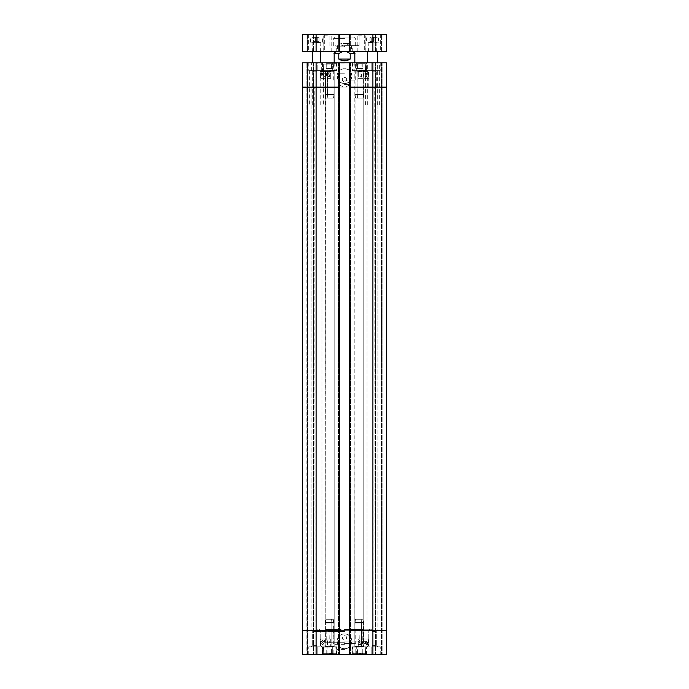 <?xml version="1.0" encoding="UTF-8"?>
<svg xmlns="http://www.w3.org/2000/svg" width="689" height="689" viewBox="0 0 689 689"><rect width="100%" height="100%" fill="white"/><g stroke="black" fill="none" stroke-linecap="round" stroke-linejoin="round"><path stroke-width="0.52" stroke-dasharray="3.44 2.58" d="M333.149 649.038L326.207 649.038L333.149 649.038L326.207 649.038L333.149 649.038L333.149 653.689L331.426 653.689L333.149 653.689L333.149 649.038M331.426 653.689L331.426 649.038L331.426 653.689L327.938 653.689L333.149 653.689L331.426 653.689L331.426 649.038L331.426 653.689L327.938 653.689L327.938 649.038L327.938 653.689L326.207 653.689L331.426 653.689M326.207 653.689L326.207 649.038L326.207 653.689L327.938 653.689L327.938 649.038L327.938 653.689L326.207 653.689M329.695 653.689L323.58 653.689L329.695 653.689M329.695 646.799L335.81 646.799L329.695 646.799M332.313 646.799L308.775 646.799L336.585 646.799L332.313 646.799L332.313 654.55L322.426 654.55L322.426 646.799L322.426 654.55L308.775 654.55L336.585 654.55L317.181 654.55L317.181 646.799L317.181 654.55L308.775 654.55L332.313 654.55L332.313 646.799M316.527 646.799L311.083 646.799L316.527 646.799M326.233 68.366L333.183 68.366L326.233 68.366L333.183 68.366L326.233 68.366L326.233 63.715L327.964 63.715L326.233 63.715L326.233 68.366M327.964 63.715L327.964 68.366L327.964 63.715L331.452 63.715L326.233 63.715L327.964 63.715L327.964 68.366L327.964 63.715L331.452 63.715L331.452 68.366L331.452 63.715L333.183 63.715L327.964 63.715M333.183 63.715L333.183 68.366L333.183 63.715L331.452 63.715L331.452 68.366L331.452 63.715L333.183 63.715M329.695 63.715L335.81 63.715L329.695 63.715M329.695 70.605L323.58 70.605L329.695 70.605M332.313 70.605L308.775 70.605L336.585 70.605L308.775 70.605L332.313 70.605L332.313 62.854L322.426 62.854L322.426 70.605L322.426 62.854L308.775 62.854L336.585 62.854L317.181 62.854L317.181 70.605L317.181 62.854L308.775 62.854L332.313 62.854L332.313 70.605M316.527 70.605L309.637 70.605L316.527 70.605M355.851 68.366L362.793 68.366L355.851 68.366L362.793 68.366L355.851 68.366L355.851 63.715L357.574 63.715L355.851 63.715L355.851 68.366M357.574 63.715L357.574 68.366L357.574 63.715L361.062 63.715L355.851 63.715L357.574 63.715L357.574 68.366L357.574 63.715L361.062 63.715L361.062 68.366L361.062 63.715L362.793 63.715L357.574 63.715M362.793 63.715L362.793 68.366L362.793 63.715L361.062 63.715L361.062 68.366L361.062 63.715L362.793 63.715M359.305 63.715L365.42 63.715L359.305 63.715M359.305 70.605L353.19 70.605L359.305 70.605M366.574 70.605L352.415 70.605L380.225 70.605L352.415 70.605L366.574 70.605L366.574 62.854L380.225 62.854L352.415 62.854L371.819 62.854L371.819 70.605L371.819 62.854L380.225 62.854L366.574 62.854L366.574 70.605M372.473 70.605L379.363 70.605L372.473 70.605M316.527 37.378L311.187 37.378L316.527 37.378M315.286 37.378L319.007 37.378L314.038 37.378L315.286 37.378L315.286 41.34L314.038 41.34L315.286 41.34L315.286 37.378M316.527 42.201L310.067 42.201L316.527 42.201M319.007 37.378L319.007 41.34L316.527 42.77L314.038 41.34L314.038 37.378M317.767 41.34L315.286 41.34L317.767 41.34L317.767 37.378L317.767 41.34L319.007 41.34L317.767 41.34M344.5 51.709L337.61 51.709L344.5 51.709M344.5 45.638L359.133 45.638L344.5 45.638M344.5 73.189L338.936 73.189L344.5 73.189M344.5 73.025L338.781 73.025L344.5 73.025M344.5 37.034L354.31 37.034L344.5 37.034M342.011 37.034L349.469 37.034L339.531 37.034L342.011 37.034L342.011 43.571L339.531 43.571L342.011 43.571L342.011 37.034M349.469 37.034L349.469 43.571L344.5 46.447L339.531 43.571L339.531 37.034M346.989 43.571L342.011 43.571L346.989 43.571L346.989 37.034L346.989 43.571L349.469 43.571L346.989 43.571M372.473 105.029L379.363 105.029L372.473 105.029M372.473 51.666L386.245 51.666L372.473 51.666M316.527 105.029L309.637 105.029L316.527 105.029M316.527 51.666L302.325 51.666L316.527 51.666M316.527 62.854L311.359 62.854L316.527 62.854M372.473 62.854L379.363 62.854L372.473 62.854M372.473 51.15L380.655 51.15L372.473 51.15M372.473 34.967L380.655 34.967L372.473 34.967M386.675 51.666L302.325 51.666L302.325 34.45L386.675 34.45M349.495 51.666L350.356 51.666L349.495 51.666L349.495 34.45L350.356 34.45L349.495 34.45M339.074 51.666L339.763 51.666L338.643 51.666L338.643 34.45L339.763 34.45L339.074 34.45M361.544 51.666L365.85 51.666L361.544 51.666M344.5 51.666L352.759 51.666L344.5 51.666M327.456 51.666L331.762 51.666L327.456 51.666M372.473 34.45L381.172 34.45L372.473 34.45M302.755 34.45L307.225 34.45L302.755 34.45L302.755 51.666L302.755 34.45M307.483 34.45L313.512 34.45L307.483 34.45L307.483 51.666L307.483 34.45M313.512 34.45L313.512 51.666L313.512 34.45M375.918 34.45L381.775 34.45L375.488 34.45L375.918 51.666L375.918 34.45M316.527 34.45L307.828 34.45L316.527 34.45M361.544 34.45L356.721 34.45L361.544 34.45M327.456 34.45L332.279 34.45L327.456 34.45M344.5 34.45L359.649 34.45L344.5 34.45M316.527 34.967L308.345 34.967L316.527 34.967M327.456 34.967L323.15 34.967L327.456 34.967M361.544 34.967L357.238 34.967L361.544 34.967M344.5 46.154L336.241 46.154L344.5 46.154M344.5 34.967L329.867 34.967L344.5 34.967M372.473 42.201L378.933 42.201L372.473 42.201M316.527 51.15L308.345 51.15L316.527 51.15M327.456 50.977L331.013 50.977L327.456 50.977M327.456 35.139L323.899 35.139L327.456 35.139M361.544 50.977L365.101 50.977L361.544 50.977M361.544 35.139L357.987 35.139L361.544 35.139M381.775 51.666L381.775 34.45L381.775 51.666M375.488 51.666L375.488 34.45L375.488 51.666M349.237 51.666L349.237 34.45M350.356 51.666L350.356 34.45L350.356 51.666M338.643 51.666L338.643 34.45L338.643 51.666M339.763 51.666L339.763 34.45M307.225 51.666L307.225 34.45L307.225 51.666M344.5 84.377L350.219 84.377L344.5 84.377M344.5 87.133L314.804 87.133L344.5 87.133M338.79 59.065L344.5 60.787L350.21 59.065L350.21 53.733C346.403 50.702 342.597 50.702 338.79 53.733L338.79 59.065L350.21 59.065M344.5 80.07L355.257 80.07L344.5 80.07M365.928 76.651L365.23 75.997L365.928 76.643L366.626 75.962L365.928 76.643M365.937 75.299L366.626 75.962L365.937 75.299L365.23 75.988L365.937 75.299M365.919 74.868L365.058 73.999L365.919 74.86L366.806 73.981L365.919 74.86M365.058 74.007L365.937 73.12L366.806 73.99L365.937 73.12L365.058 73.999M364.688 75.971L365.919 77.073L367.168 75.954L366.539 75.092L367.349 73.99L365.928 72.681L364.515 74.007L365.342 75.092L364.688 75.971L365.919 77.082L367.168 75.962L366.539 75.101L367.349 73.99L365.928 72.689L364.515 74.007L365.342 75.101L364.688 75.971M363.852 77.134L362.603 72.681L363.852 77.134M360.967 72.758L360.967 76.126L359.916 75.489L359.916 75.997L361.492 77.073L361.492 72.758L360.967 72.758L360.967 76.126L359.916 75.489L359.916 76.005L361.492 77.082L361.492 72.767L360.967 72.758M330.264 75.945L328.162 73.327L330.272 73.327L330.272 72.81L327.43 72.81L329.721 75.954L328.911 76.694L327.525 75.885L328.92 77.134L330.264 75.936L328.162 73.318L330.272 73.318L330.272 72.81L327.43 72.819L329.721 75.954L328.911 76.703L327.525 75.893L328.92 77.134L330.264 75.936M326.224 76.031L325.518 76.703L324.209 76.023L325.509 77.134L326.767 76.023L326.173 75.153L326.974 74.093L325.527 72.741L324.157 73.956L325.527 73.172L326.414 74.076L325.199 74.851L326.224 76.023L325.518 76.694L324.209 76.014L325.509 77.134L326.767 76.014L326.173 75.144L326.974 74.085L325.527 72.741L324.157 73.956L325.527 73.18L326.414 74.076L325.26 75.316L326.224 76.023M323.279 74.352L323.098 75.135L323.279 74.352L322.219 73.112L323.279 74.352M321.522 73.37L323.098 75.127L321.522 73.37M322.926 75.342L321.35 73.577L322.926 75.342L322.228 75.618L321.16 74.369L321.35 73.577L321.16 74.36L322.228 75.609L322.926 75.342M323.529 76.023L323.701 74.36L322.228 72.758L320.712 72.862L320.738 74.352L322.219 75.962L323.744 75.85L323.701 74.369L322.228 72.767L320.712 72.87L320.738 74.36L322.219 75.971L323.529 76.031M358.271 71.475L368.598 71.475L368.598 78.357L358.271 78.357L358.271 71.475L358.271 78.348L368.598 78.348L368.598 71.467L358.271 71.467M330.729 78.357L320.402 78.357L320.402 71.475L330.729 71.475L330.729 78.357L330.729 71.467L320.402 71.467L320.402 78.348L330.729 78.348M346.653 79.554A2.153 2.153 0 0 0 343.423 77.693A2.153 2.153 0 0 0 343.423 81.414A2.153 2.153 0 0 0 346.653 79.554A2.153 2.153 0 0 1 343.423 81.414A2.153 2.153 0 0 1 343.423 77.693A2.153 2.153 0 0 1 346.653 79.554M344.5 68.736C335 68.289 334.975 83.937 344.5 83.472C354.025 83.963 354 68.28 344.5 68.736M344.5 83.481A7.372 7.372 0 0 0 350.882 72.423A7.372 7.372 0 0 0 338.118 72.423A7.372 7.372 0 0 0 344.5 83.481M316.096 62.854L386.469 62.854L375.229 62.854L386.469 62.854L375.229 62.854L386.469 62.854L386.469 654.55L386.675 87.133L386.469 654.55L382.119 654.55L386.469 654.55L382.119 654.55L386.469 654.55L386.675 630.28L386.675 87.133L386.469 654.55L302.531 654.55L306.881 654.55L302.531 654.55L302.325 630.28L302.531 62.854L316.096 62.854L316.096 87.133L372.904 87.133L372.904 62.854M316.527 71.811L312.289 71.811L316.527 71.811M316.527 87.133L311.083 87.133L316.527 87.133M372.473 71.811L376.711 71.811L372.473 71.811M372.473 87.133L377.916 87.133L372.473 87.133M344.5 63.888L333.743 63.888L344.5 63.888M344.5 62.854L356.291 62.854L344.5 62.854M306.881 62.854L313.771 62.854L302.531 62.854L313.771 62.854L306.881 62.854L306.881 654.55L302.531 654.55L307.225 654.55L306.881 62.854M339.505 62.854L338.385 62.854L339.505 62.854L339.505 654.55L338.385 654.55L339.505 654.55M349.495 62.854L350.615 62.854L349.495 62.854L349.495 654.55L350.615 654.55L349.495 654.55M313.771 62.854L313.771 654.55L307.225 654.55L313.771 654.55L313.771 62.854M307.225 62.854L307.225 654.55L307.225 62.854M302.531 62.854L302.325 87.133L302.531 62.854M302.325 87.133L302.531 654.55L302.325 87.133L302.325 630.28L302.325 87.133L316.096 87.133L316.096 630.28L372.904 630.28L372.904 87.133L386.675 87.133M375.229 62.854L375.229 654.55L382.119 654.55L375.229 654.55L375.229 62.854M381.775 62.854L381.775 654.55L381.775 62.854M338.385 62.854L338.385 654.55L338.385 62.854M344.5 630.28L374.196 630.28L344.5 630.28M316.527 630.28L311.083 630.28L316.527 630.28M372.473 630.28L377.916 630.28L372.473 630.28M358.435 641.39L360.536 644.008L358.426 644.008L358.426 644.525L361.269 644.525L358.978 641.381L359.787 640.641L361.174 641.45L359.77 640.202L358.435 641.399L360.536 644.017L358.426 644.017L358.426 644.525L361.269 644.516L358.978 641.381L359.787 640.632L361.174 641.442L359.77 640.193L358.435 641.399M362.474 641.304L363.181 640.632L364.49 641.313L363.189 640.193L361.932 641.313L362.526 642.182L361.725 643.242L363.172 644.585L364.541 643.38L363.172 644.155L362.285 643.259L363.499 642.484L362.474 641.313L363.181 640.632L364.49 641.321L363.189 640.202L361.932 641.321L362.526 642.191L361.725 643.25L363.172 644.594L364.541 643.38L363.172 644.155L362.285 643.25L363.439 642.01L362.474 641.313M365.42 642.983L365.601 642.2L365.42 642.983L366.479 644.224L365.42 642.983M367.168 643.965L365.601 642.208L367.168 643.965M365.773 641.993L367.349 643.759L365.773 641.993L366.47 641.717L367.538 642.966L367.349 643.759L367.538 642.975L366.47 641.726L365.773 641.993M365.17 641.313L364.998 642.975L366.47 644.577L367.986 644.473L367.96 642.975L366.47 641.373L364.955 641.485L364.998 642.966L366.47 644.568L367.986 644.465L367.96 642.975L366.47 641.364L365.17 641.304M322.53 640.934L323.227 641.588L322.53 640.934L321.841 641.623L322.53 640.934M322.53 642.277L321.841 641.614L322.53 642.286L323.227 641.588L322.53 642.286M322.547 642.708L323.408 643.578L322.547 642.716L321.66 643.604L322.547 642.716M322.53 644.456L321.66 643.595L322.53 644.465L323.408 643.578L322.53 644.465M323.778 641.614L322.538 640.503L321.289 641.623L321.927 642.484L321.117 643.595L322.53 644.895L323.951 643.578L323.124 642.484L323.778 641.605L322.538 640.494L321.289 641.623L321.927 642.484L321.117 643.595M321.117 643.586L322.53 644.887L323.951 643.569L323.124 642.484L323.778 641.605M324.614 640.451L325.432 644.895L324.192 640.451M324.192 640.443L325.432 644.887L324.614 640.443M327.499 644.826L327.499 641.459L328.55 642.096L328.55 641.58L326.965 640.503L326.965 644.826L327.499 644.826L327.499 641.45L328.55 642.088L326.965 640.494L326.965 644.818L327.499 644.826M368.598 639.048L368.598 645.938L358.271 645.938L358.271 639.048L368.598 639.048L358.271 639.056L358.271 645.946L368.598 645.946L368.598 639.056M330.729 639.048L330.729 645.938L320.402 645.938L320.402 639.048L330.729 639.048L320.402 639.056L320.402 645.946L330.729 645.946L330.729 639.056M362.681 628.988L362.535 630.022L369.459 630.022L362.535 630.022L362.681 628.988L347.945 628.988L347.945 630.022L347.945 628.988L341.055 628.988L341.055 630.022L347.945 630.022L341.055 630.022L347.945 630.022L341.055 630.022L341.055 628.988L341.055 630.022L341.055 628.988L347.945 628.988L347.945 630.022L347.945 628.988L362.681 628.988M369.226 628.988L369.226 630.022L369.226 628.988M326.319 628.988L326.465 630.022L319.541 630.022L326.465 630.022L326.319 628.988L319.774 628.988L341.055 628.988L326.319 628.988M319.774 628.988L319.774 630.022L319.774 628.988M344.5 628.988L317.216 628.988L344.5 628.988M326.465 629.505L341.055 629.505L326.465 629.505M362.535 629.505L347.945 629.505L362.535 629.505M346.653 637.85L346.653 637.85A2.153 2.153 0 0 0 343.423 635.99A2.153 2.153 0 0 0 343.423 639.711A2.153 2.153 0 0 0 346.653 637.85L346.653 637.85M344.5 633.914C334.975 633.467 335 649.141 344.5 648.659C354.025 649.116 354.008 633.475 344.5 633.914M344.5 648.668A7.372 7.372 0 0 0 350.882 637.609A7.372 7.372 0 0 0 338.118 637.609A7.372 7.372 0 0 0 344.5 648.668M316.527 631.477L312.289 631.477L316.527 631.477M316.527 645.602L312.289 645.602L316.527 645.602M372.473 631.477L376.711 631.477L372.473 631.477M372.473 645.602L376.711 645.602L372.473 645.602M372.473 646.799L377.916 646.799L372.473 646.799M366.574 654.55L366.574 646.799L352.415 646.799L380.225 646.799L352.415 646.799L366.574 646.799L366.574 654.55L380.225 654.55L371.819 654.55L371.819 646.799L371.819 654.55L352.415 654.55L366.574 654.55M344.5 654.033L352.251 654.033L344.5 654.033M344.5 654.55L336.241 654.55L344.5 654.55M344.5 649.382L336.749 649.382L344.5 649.382M344.5 629.505L359.193 629.505L344.5 629.505M344.5 644.31L334.165 644.31L344.5 644.31M344.5 642.759L327.103 642.759L344.5 642.759M344.5 630.452L314.976 630.452L344.5 630.452M344.5 631.477L314.976 631.477L344.5 631.477M344.5 629.246L372.043 629.246L344.5 629.246M350.615 62.854L350.615 654.55L350.615 62.854M373.714 41.34L371.233 41.34L373.714 41.34L373.714 37.378L371.233 37.378L374.962 37.378L373.714 37.378L373.714 41.34M374.962 37.378L374.962 41.34L372.473 42.77L369.993 41.34L371.233 41.34L369.993 41.34L369.993 37.378L371.233 37.378L369.993 37.378M371.233 41.34L371.233 37.378L371.233 41.34M372.473 37.378L377.813 37.378L372.473 37.378M359.305 646.799L365.42 646.799L359.305 646.799M359.305 653.689L353.19 653.689L359.305 653.689M361.036 653.689L355.817 653.689L361.036 653.689L361.036 649.038L362.767 649.038L355.817 649.038L361.036 649.038L361.036 653.689L362.767 653.689L362.767 649.038L362.767 653.689L357.548 653.689L357.548 649.038L355.817 649.038L357.548 649.038L357.548 653.689L355.817 653.689L355.817 649.038L355.817 653.689L361.036 653.689L361.036 649.038L361.036 653.689M357.548 653.689L357.548 649.038L357.548 653.689M354.999 646.118L354.826 646.566L361.544 646.566L354.826 646.566L361.544 646.566L361.458 646.118L361.544 646.566C364.49 646.661 364.49 646.661 361.544 646.566C364.49 646.661 364.49 646.661 361.544 646.566L354.826 646.566L354.999 622.959L361.458 622.959C364.197 622.959 364.197 622.959 361.458 622.959C364.197 622.959 364.197 622.959 361.458 622.959L354.999 622.959L361.458 622.959C364.197 622.959 364.197 622.959 361.458 622.959C364.197 622.959 364.197 622.959 361.458 622.959L354.999 622.959L355.042 622.451L354.999 646.118L361.458 646.118L361.441 622.451L361.544 646.566L361.441 622.451L361.458 646.118L354.999 646.118L363.542 646.118L354.999 646.118M355.515 619.256L355.042 622.451L361.441 622.451C364.145 622.451 364.145 622.451 361.441 622.451C364.145 622.451 364.145 622.451 361.441 622.451L355.042 622.451L361.441 622.451C364.145 622.451 364.145 622.451 361.441 622.451C364.145 622.451 364.145 622.451 361.441 622.451L355.042 622.451L355.515 619.256L361.2 619.256L361.441 622.451L361.2 619.256L363.025 619.256L355.515 619.256L361.2 619.256L361.441 622.451L361.2 619.256L363.025 619.256L355.515 619.256M357.066 70.838L363.783 70.838L357.066 70.838C354.12 70.752 354.12 70.752 357.066 70.838C354.12 70.752 354.12 70.752 357.066 70.838L357.152 94.445C354.422 94.445 354.422 94.445 357.152 94.445C354.422 94.445 354.422 94.445 357.152 94.445L363.611 94.445L357.152 94.445C354.422 94.445 354.422 94.445 357.152 94.445C354.422 94.445 354.422 94.445 357.152 94.445L363.611 94.445L357.152 94.445L357.066 70.838M357.41 98.148L356.807 70.605L364.3 70.605L354.31 70.605L356.799 70.605L354.379 70.605L356.799 70.605L357.152 71.294L357.169 94.961C354.465 94.961 354.465 94.961 357.169 94.961C354.465 94.961 354.465 94.961 357.169 94.961L363.568 94.961L363.783 70.838L363.783 646.635L363.542 646.118L361.458 646.118L363.542 646.118L363.542 622.959L363.025 619.256L363.783 646.635L363.783 71.122L354.826 71.122L363.783 71.122L364.3 70.605L356.816 70.605L364.3 70.605L363.611 71.294L363.568 94.961L357.169 94.961C354.465 94.961 354.465 94.961 357.169 94.961C354.465 94.961 354.465 94.961 357.169 94.961L363.568 94.961L357.169 94.961L357.41 98.148L363.094 98.148L363.568 94.961L363.094 98.148L355.584 98.148L357.41 98.148L357.169 94.961L357.41 98.148L363.094 98.148L357.41 98.148M325.389 646.118L325.217 646.566L331.934 646.566L325.217 646.566L331.934 646.566L331.848 646.118L331.934 646.566C334.88 646.661 334.88 646.661 331.934 646.566C334.88 646.661 334.88 646.661 331.934 646.566L325.217 646.566L325.389 622.959L331.848 622.959C334.578 622.959 334.578 622.959 331.848 622.959C334.578 622.959 334.578 622.959 331.848 622.959L325.389 622.959L331.848 622.959C334.578 622.959 334.578 622.959 331.848 622.959C334.578 622.959 334.578 622.959 331.848 622.959L325.389 622.959L325.432 622.451L325.389 646.118L331.848 646.118L331.831 622.451L331.934 646.566L331.831 622.451L331.848 646.118L325.389 646.118L333.932 646.118L325.389 646.118M325.906 619.256L325.432 622.451L331.831 622.451C334.535 622.451 334.535 622.451 331.831 622.451C334.535 622.451 334.535 622.451 331.831 622.451L325.432 622.451L331.831 622.451C334.535 622.451 334.535 622.451 331.831 622.451C334.535 622.451 334.535 622.451 331.831 622.451L325.432 622.451L325.906 619.256L331.59 619.256L331.831 622.451L331.59 619.256L333.416 619.256L325.906 619.256L331.59 619.256L331.831 622.451L331.59 619.256L333.416 619.256L325.906 619.256M334.001 71.294L334.174 70.838L327.456 70.838L334.174 70.838L327.456 70.838L327.542 71.294L327.456 70.838C324.51 70.752 324.51 70.752 327.456 70.838C324.51 70.752 324.51 70.752 327.456 70.838L334.174 70.838L334.174 646.635L333.932 646.118L331.848 646.118L333.932 646.118L333.932 622.959L333.416 619.256L334.174 646.635L334.174 70.838L334.001 94.445L327.542 94.445C324.803 94.445 324.803 94.445 327.542 94.445C324.803 94.445 324.803 94.445 327.542 94.445L334.001 94.445L327.542 94.445C324.803 94.445 324.803 94.445 327.542 94.445C324.803 94.445 324.803 94.445 327.542 94.445L334.001 94.445L333.958 94.961L334.001 71.294L327.542 71.294L327.559 94.961L327.456 70.838L327.559 94.961L327.542 71.294L334.001 71.294L325.458 71.294L334.001 71.294M333.485 98.148L333.958 94.961L327.559 94.961C324.855 94.961 324.855 94.961 327.559 94.961C324.855 94.961 324.855 94.961 327.559 94.961L333.958 94.961L327.559 94.961C324.855 94.961 324.855 94.961 327.559 94.961C324.855 94.961 324.855 94.961 327.559 94.961L333.958 94.961L333.485 98.148L327.8 98.148L327.559 94.961L327.8 98.148L325.975 98.148L333.485 98.148L327.8 98.148L327.559 94.961L327.8 98.148L325.975 98.148L333.485 98.148M361.544 646.566C364.49 646.661 364.49 646.661 361.544 646.566C364.49 646.661 364.49 646.661 361.544 646.566M331.934 646.566C334.88 646.661 334.88 646.661 331.934 646.566C334.88 646.661 334.88 646.661 331.934 646.566M327.456 70.838C324.51 70.752 324.51 70.752 327.456 70.838C324.51 70.752 324.51 70.752 327.456 70.838M372.473 51.322L368.856 51.322L372.473 51.322M372.473 42.709L368.856 42.709L372.473 42.709M316.527 42.709L320.144 42.709L316.527 42.709M316.527 51.322L320.144 51.322L316.527 51.322M329.695 653.344L336.154 653.344L329.695 653.344M329.695 647.143L323.236 647.143L329.695 647.143M329.695 64.06L323.236 64.06L329.695 64.06M329.695 70.261L336.154 70.261L329.695 70.261M359.305 64.06L352.846 64.06L359.305 64.06M359.305 70.261L365.764 70.261L359.305 70.261M316.527 38.067L310.498 38.067L316.527 38.067M344.5 45.81L337.61 45.81L344.5 45.81M344.5 38.412L333.312 38.412L344.5 38.412M381.517 51.666L381.517 34.45L381.517 51.666M382.033 51.666L382.033 34.45L382.033 51.666M386.245 51.666L386.245 34.45L386.245 51.666M350.098 51.666L350.098 34.45M349.926 51.666L349.926 34.45M338.902 51.666L338.902 34.45M339.505 51.666L339.505 34.45M306.967 51.666L306.967 34.45L306.967 51.666M313.082 51.666L313.082 34.45L313.082 51.666L313.082 34.45L313.082 51.666L313.082 42.365L319.972 42.365L312.909 42.201M316.096 51.666L316.096 34.45M372.904 51.666L372.904 34.45M334.174 53.733L338.79 53.733M350.21 53.733L354.826 53.733M356.687 62.854L356.687 70.605L356.687 62.854M361.923 62.854L361.923 70.605L361.923 62.854M327.077 62.854L327.077 70.605L327.077 62.854M313.426 62.854L313.426 654.55L313.426 62.854M307.57 654.55L307.57 62.854L307.57 654.55M375.574 62.854L375.574 654.55L375.574 62.854M381.43 62.854L381.43 654.55L381.43 62.854M382.119 62.854L382.119 654.55L382.119 62.854M338.73 62.854L338.73 654.55L338.73 62.854M339.16 62.854L339.16 654.55M302.325 630.28L316.096 630.28L316.096 654.55M372.904 654.55L372.904 630.28L386.675 630.28M356.687 654.55L356.687 646.799L356.687 654.55M361.923 654.55L361.923 646.799L361.923 654.55M327.077 654.55L327.077 646.799L327.077 654.55M344.5 643.457L355.696 643.457L344.5 643.457M344.5 641.907L362.758 641.907L344.5 641.907M350.27 62.854L350.27 654.55L350.27 62.854M349.84 62.854L349.84 654.55M372.473 38.067L378.502 38.067L372.473 38.067M359.305 647.143L352.846 647.143L359.305 647.143M359.305 653.344L365.764 653.344L359.305 653.344M357.152 71.294L363.611 71.294L357.152 71.294M327.542 71.294L325.458 71.294L327.542 71.294M372.473 42.365L369.028 42.365L372.473 42.365M336.154 653.344L335.81 646.799L336.154 653.344M323.236 653.344L323.58 646.799L323.236 653.344M323.236 64.06L323.58 70.605L323.236 64.06M336.154 64.06L335.81 70.605L336.154 64.06M352.846 64.06L353.19 70.605L352.846 64.06M365.764 64.06L365.42 70.605L365.764 64.06M310.498 42.201L310.498 38.067L311.187 37.378M322.547 42.201L322.547 38.067L321.858 37.378M337.438 45.638L337.576 51.666M351.562 45.638L351.424 51.666M350.064 73.189L350.219 84.377L345.637 87.133M338.936 73.189L338.781 84.377L343.363 87.133M333.312 45.638L333.312 38.412L334.69 37.034M355.688 45.638L355.688 38.412L354.31 37.034M377.641 105.029L377.641 62.854M367.315 105.029L367.315 62.854M320.755 105.029L320.755 70.605M312.289 105.029L312.289 70.605M376.711 87.133L376.711 71.811L377.916 70.605L377.916 62.854M368.245 87.133L368.245 71.811L367.039 70.605L367.039 62.854M379.363 105.029L379.363 62.854M365.592 105.029L365.592 62.854M363.783 34.45L364.3 34.967L364.3 51.15L363.783 51.666M381.172 34.45L380.655 34.967L380.655 51.15L381.172 51.666M322.977 42.201L322.977 34.967L323.494 34.45M310.067 42.201L310.067 34.967L309.55 34.45M331.762 51.666L331.762 34.967L332.279 34.45M323.15 51.666L323.15 34.967L322.633 34.45M365.85 51.666L365.85 34.967L366.367 34.45M357.238 51.666L357.238 34.967L356.721 34.45M352.759 51.666L352.759 46.154L353.276 45.638M336.241 51.666L336.241 46.154L335.724 45.638M359.133 45.638L359.133 34.967L359.649 34.45M329.867 45.638L329.867 34.967L329.351 34.45M378.933 42.201L378.933 34.967L379.45 34.45M366.023 42.201L366.023 34.967L365.506 34.45M307.828 34.45L308.345 34.967L308.345 51.15L307.828 51.666M325.217 34.45L324.7 34.967L324.7 51.15L325.217 51.666M323.21 34.45L323.899 35.139L323.899 50.977L323.21 51.666M331.702 34.45L331.013 35.139L331.013 50.977L331.702 51.666M357.298 34.45L357.987 35.139L357.987 50.977L357.298 51.666M365.79 34.45L365.101 35.139L365.101 50.977L365.79 51.666M309.637 70.605L309.637 105.029M323.408 70.605L323.408 105.029M334.174 62.854L334.174 80.07M354.826 62.854L354.826 80.07M320.755 87.133L320.755 71.811L321.961 70.605M312.289 87.133L312.289 71.811L311.083 70.605M352.415 62.854L352.415 70.605L352.415 62.854M380.225 62.854L380.225 70.605L380.225 62.854M336.585 62.854L336.585 70.605L336.585 62.854M308.775 62.854L308.775 70.605L308.775 62.854M355.257 80.07L355.257 63.888L356.291 62.854M333.743 80.07L333.743 63.888L332.709 62.854M374.024 631.477L374.196 87.133M314.976 631.477L314.804 87.133M321.961 87.133L321.961 630.28L320.755 631.477L320.755 645.602L320.755 631.477L321.961 630.28L321.961 105.029M311.083 87.133L311.083 630.28L312.289 631.477L312.289 645.602L312.289 631.477L311.083 630.28L311.083 105.029M377.916 87.133L377.916 630.28L376.711 631.477L376.711 645.602L376.711 631.477L377.916 630.28L377.916 105.029M367.039 87.133L367.039 630.28L368.245 631.477L368.245 645.602L368.245 631.477L367.039 630.28L367.039 105.029M369.459 628.988L369.459 630.022M319.541 628.988L319.541 630.022M312.289 645.602L311.083 646.799L312.289 645.602M320.755 645.602L321.961 646.799L320.755 645.602M368.245 645.602L367.039 646.799L368.245 645.602M376.711 645.602L377.916 646.799L376.711 645.602M380.225 654.55L380.225 646.799L380.225 654.55M352.415 654.55L352.415 646.799L352.415 654.55M336.585 654.55L336.585 646.799L336.585 654.55M308.775 654.55L308.775 646.799L308.775 654.55M336.749 649.382L336.749 654.033L336.241 654.55M352.251 649.382L352.251 654.033L352.759 654.55M354.835 644.31L355.696 643.457L355.817 629.505L356.342 628.988M334.165 644.31L333.304 643.457L333.183 629.505L332.658 628.988M329.953 628.988L329.704 641.907L328.842 642.759M359.047 628.988L359.296 641.907L360.158 642.759M362.862 630.022L362.758 641.907L361.897 642.759M326.138 630.022L326.241 641.907L327.103 642.759M317.216 628.988L316.957 631.477M371.784 628.988L372.043 631.477M321.685 70.605L321.685 62.854M311.359 70.605L311.359 62.854M367.142 37.378L366.453 38.067L366.453 42.201M377.813 37.378L378.502 38.067L378.502 42.201M352.846 647.143L353.19 653.689L352.846 647.143M365.764 647.143L365.42 653.689L365.764 647.143M354.379 70.605L355.068 71.294L354.826 646.566L354.826 71.122L354.31 70.605M355.584 98.148L355.068 94.445L355.584 98.148M325.458 71.294L325.217 646.566L325.217 70.769L325.975 98.148L325.458 94.445L325.458 71.294M368.856 42.201L369.028 51.666M376.091 42.201L375.918 51.666M368.339 42.201L368.856 42.709L368.512 51.666M376.607 42.201L376.091 42.709L376.435 51.666M320.144 42.201L319.972 51.666M320.488 51.666L320.144 42.709L320.661 42.201M312.565 51.666L312.909 42.709L312.393 42.201"/><path stroke-width="1.03" d="M372.904 51.666L386.675 51.666L386.675 34.45L302.325 34.45L302.325 51.666L372.904 51.666L372.904 34.45M386.675 51.666L386.675 34.45M349.237 51.666L349.237 34.45M339.763 51.666L339.763 34.45M302.325 51.666L302.325 34.45L302.325 51.666M350.21 59.065C346.403 61.347 342.597 61.347 338.79 59.065L338.79 53.733C342.597 50.702 346.403 50.702 350.21 53.733L350.21 59.065L338.79 59.065M316.096 62.854L302.531 62.854L302.531 654.55L339.505 654.55L339.505 62.854L316.096 62.854L316.096 87.133L302.325 87.133M339.505 62.854L349.495 62.854L349.495 654.55L386.469 654.55L386.675 630.28L386.469 62.854L349.495 62.854M349.495 654.55L339.505 654.55M349.667 51.666L349.667 34.45M339.332 51.666L339.332 34.45M316.096 51.666L316.096 34.45M338.79 53.733L334.174 53.733L334.174 62.854M354.826 62.854L354.826 53.733L350.21 53.733M386.675 87.133L349.495 87.133M386.675 630.28L372.904 630.28L372.904 62.854M339.505 87.133L316.096 87.133L316.096 630.28L302.325 630.28M372.904 654.55L372.904 630.28L349.495 630.28M339.505 630.28L316.096 630.28L316.096 654.55M377.641 62.854L377.641 51.666M367.315 62.854L367.315 51.666M320.755 62.854L320.755 51.666M312.289 62.854L312.289 51.666M354.826 53.733C355.352 53.217 354.663 52.528 352.759 51.666M334.174 53.733C333.648 53.217 334.337 52.528 336.241 51.666"/></g></svg>
